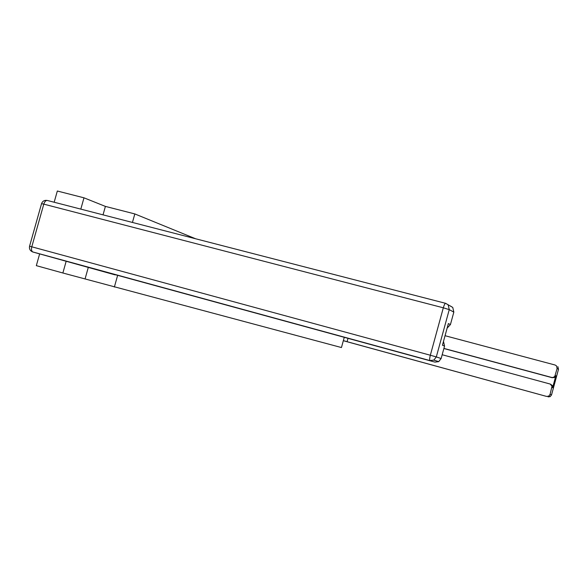 <?xml version="1.0" encoding="UTF-8"?>
<svg xmlns="http://www.w3.org/2000/svg" width="588" height="588" viewBox="0 0 588 588"><rect width="100%" height="100%" fill="white"/><g stroke="black" fill="none" stroke-linecap="round" stroke-linejoin="round"><path stroke-width="0.88" d="M195.613 238.765L134.821 213.929L105.399 206.403L83.981 197.818L57.33 191.019L54.169 202.235M66.187 261.182L62.872 273.001L36.331 265.651L39.631 253.92M62.872 273.001L341.452 347.545L344.267 337.314M83.981 197.818L80.813 209.115M134.821 213.929L132.432 222.448M117.637 275.346L114.366 287.04M105.399 206.403L103.032 214.855M88.259 267.525L85.069 278.925M343.363 340.614L347.074 341.687L348 338.335M442.176 354.74L550.243 384.06L552.014 386.191L550.074 394.423L551.537 394.908L558.497 369.249L557.108 368.492L556.476 365.861L555.079 365.008L445.05 335.711M347.074 341.687L546.553 396.415L548.7 396.165L550.074 394.423M550.581 384.214L552.33 385.552L552.61 387.705L555.858 375.761L554.234 377.621L551.698 377.452L553.293 377.43L554.822 376.32L557.108 368.492M551.698 377.452L443.911 348.412M552.352 377.753L443.874 348.522M115.182 274.669L434.966 362.12L32.943 252.031L115.123 274.875M450.335 305.966L452.767 307.45L453.833 312.125L450.43 324.576L447.13 328.104M443.499 341.363L444.55 346.053L441.14 358.518L438.721 361.635L434.966 362.12M450.43 324.576L448.372 323.576L442.441 345.237L444.55 346.053M555.219 375.453L555.858 375.761M552.61 387.705L551.963 387.455M343.333 340.709L546.553 396.415M548.7 396.165L550.177 396.628L551.537 394.908L550.177 396.628L548.053 396.878M558.497 369.249L557.872 366.64L558.497 369.249L551.537 394.908M453.833 312.125L449.254 309.626L448.166 304.856L445.653 303.327C444.962 303.379 444.183 304.878 443.315 307.803L43.791 204.139L31.781 246.806L430.335 355.233L443.315 307.803L449.254 309.626L436.311 356.923L441.14 358.518M47.261 200.457C44.46 200.016 42.549 201.081 41.542 203.654L43.791 204.139C44.673 201.522 45.864 200.302 47.356 200.479L445.572 303.312M452.767 307.45L445.653 303.327M436.311 356.923L430.335 355.233C429.585 358.18 429.468 359.959 429.96 360.569L433.841 360.106L436.311 356.923M32.458 251.862L430.019 360.598L433.841 360.106L438.721 361.635M32.81 251.987C31.517 251.208 31.171 249.481 31.781 246.806L29.562 246.225C29.084 248.967 30.164 250.892 32.81 251.987M29.562 246.225L41.535 203.698M445.608 303.32L47.356 200.479"/></g></svg>
